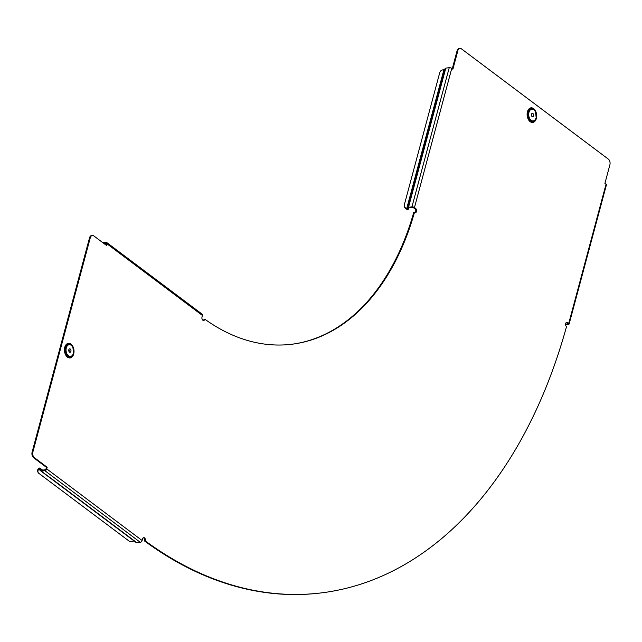 <?xml version="1.0" encoding="UTF-8"?>
<svg xmlns="http://www.w3.org/2000/svg" width="642" height="642" viewBox="0 0 642 642"><rect width="100%" height="100%" fill="white"/><g stroke="black" fill="none" stroke-linecap="round" stroke-linejoin="round"><path stroke-width="0.96" d="M414.917 212.711A2.311 1.493 83.4 0 0 415.687 211.587A2.311 1.493 83.4 0 0 414.828 208.49L412.557 207.334L409.123 207.735L408.513 209.019A1.846 0.738 15 0 1 407.847 209.38A1.846 0.738 15 0 1 406.53 209.252L406.659 208.77L406.53 209.252M605.976 185.177L606.385 184.583A1.846 0.738 -165 0 0 606.273 184.423L604.916 183.371L609.9 164.761A4.205 2.712 83.4 0 0 608.343 159.128L461.413 48.824A4.205 2.712 83.4 0 0 459.929 48.367A4.205 2.712 83.4 0 0 457.866 50.63L452.883 69.232L451.759 68.389A1.846 0.738 -165 0 0 449.231 67.707L445.805 68.108L441.784 83.107L441.102 83.38L407.847 207.631L407.534 208.762L406.635 208.867M445.805 68.108L444.826 69.593L443.903 69.793A4.205 3.852 15.5 0 0 439.762 72.57L404.468 204.292A4.205 3.852 15.5 0 0 406.659 208.77L443.903 69.793M441.84 82.874L441.608 81.646L441.239 82.97L444.826 69.593M38.143 472.464A4.205 3.106 -33.1 0 1 37.934 472.191A4.205 3.106 -33.1 0 1 38.311 468.66L40.101 468.235A1.846 1.204 126.9 0 1 40.173 468.307L42.524 470.113M102.937 242.74L106.074 242.379A1.846 1.204 -53.1 0 1 106.741 242.54A1.846 1.204 -53.1 0 1 107.037 243.856L106.596 245.493L93.844 235.919A4.205 2.712 83.4 0 0 92.36 235.462A4.205 2.712 83.4 0 0 90.297 237.725L32.862 452.048A4.205 2.712 83.4 0 0 34.419 457.69L47.171 467.264L46.738 468.901A1.846 1.204 126.9 0 1 44.892 470.698L41.465 471.1L39.523 469.077L38.681 469.23A4.205 3.106 146.9 0 0 38.303 472.761A4.205 3.106 146.9 0 0 38.865 473.355L129.17 541.15A4.205 3.106 146.9 0 0 133.873 540.821M38.993 468.122L39.579 469.021L39.138 468.917M290.738 344.385A252.908 163.373 -96.6 0 0 413.705 212.558L414.467 212.47A252.908 163.373 -96.6 0 1 291.115 344.337A252.908 163.373 -96.6 0 1 204.814 319.186A2.311 1.493 -96.6 0 1 204.806 319.226A2.311 1.493 -96.6 0 1 203.666 320.47A2.311 1.493 -96.6 0 1 202.238 319.443A2.311 1.493 -96.6 0 1 201.997 317.124A2.311 1.493 -96.6 0 1 202.005 317.116L202.439 315.479A1.846 1.204 -53.1 0 0 202.15 314.163L106.741 242.54M204.814 319.186L204.052 319.275A2.311 1.493 -96.6 0 1 204.044 319.315A2.311 1.493 -96.6 0 1 203.281 320.438M70.275 349.031A1.725 1.115 83.4 0 0 69.673 348.847A1.725 1.115 83.4 0 0 68.75 350.219A1.725 1.115 83.4 0 0 69.456 352.081A1.725 1.115 83.4 0 0 70.066 352.273A1.725 1.115 83.4 0 0 70.989 350.901A1.725 1.115 83.4 0 0 70.275 349.031M414.467 212.47A2.311 1.493 83.4 0 0 415.31 212.743A2.311 1.493 83.4 0 0 416.449 211.499A2.311 1.493 83.4 0 0 415.591 208.401L414.467 207.559A1.846 0.738 -165 0 0 411.939 206.876L408.513 207.27A1.846 0.738 -165 0 0 407.847 207.631L408.826 207.896M533.574 115.849A1.725 1.115 -96.6 0 1 532.724 116.772A1.725 1.115 -96.6 0 1 531.656 116.009A1.725 1.115 -96.6 0 1 531.48 114.276A1.725 1.115 -96.6 0 1 532.33 113.353A1.725 1.115 -96.6 0 1 533.39 114.115A1.725 1.115 -96.6 0 1 533.574 115.849M531.52 114.156A1.725 1.115 -96.6 0 1 531.785 116.058A1.725 1.115 -96.6 0 1 531.753 116.178M46.738 468.901L142.139 540.524L142.58 538.887A2.311 1.493 -96.6 0 1 143.72 537.643A2.311 1.493 -96.6 0 1 145.14 538.654A2.311 1.493 -96.6 0 1 145.389 540.973A503.296 325.125 83.4 0 0 319.925 593.064A503.296 325.125 83.4 0 0 566.517 326.618A2.311 1.493 83.4 0 1 565.578 324.114A2.311 1.493 83.4 0 1 566.806 322.284A2.311 1.493 83.4 0 1 567.624 322.533L568.748 323.375A1.846 0.738 15 0 1 569.133 324.017A1.846 0.738 15 0 1 568.467 324.379L565.586 324.716M145.389 540.973L144.627 541.062A503.296 325.125 83.4 0 0 319.154 593.152L319.925 593.064M34.419 457.69L33.657 457.778L46.409 467.352L45.967 468.989A0.843 0.546 126.9 0 1 45.133 469.808L41.706 470.201L40.229 468.387L39.579 469.021M33.657 457.778A4.205 2.712 -96.6 0 1 32.1 452.145L32.862 452.048M90.297 237.725L89.527 237.813L32.1 452.145M89.527 237.813A4.205 2.712 -96.6 0 1 91.597 235.55L92.36 235.462M103.932 243.495L105.834 243.27A0.843 0.546 -53.1 0 1 106.267 243.944L105.978 245.027M452.265 68.766L457.096 50.718A4.205 2.712 -96.6 0 1 459.166 48.455L459.929 48.367M566.437 322.404A2.311 1.493 83.4 0 1 566.862 322.621L568.154 323.761L565.57 324.186M143.343 537.763A2.311 1.493 -96.6 0 1 144.627 541.062M69.095 351.672A1.725 1.115 83.4 0 0 68.863 349.649M47.171 467.264L46.409 467.352M142.139 540.524A1.846 1.204 126.9 0 1 140.301 542.321L136.866 542.723A1.846 1.204 126.9 0 1 136.2 542.562A1.846 1.204 126.9 0 1 136.008 542.354M50.14 477.953L51.938 479.245A2.311 0.401 45.6 0 0 51.841 478.916M52.01 479.173L51.745 478.82L51.938 479.245M51.585 478.699L40.598 470.73L41.513 470.193M39.371 468.018L40.101 468.235M440.709 85.001L441.784 83.107L408.513 207.27M440.436 85.988L407.534 208.762L408.513 209.019M439.762 72.57L404.468 204.292M406.555 209.164A4.205 3.852 -164.5 0 1 404.364 204.678M73.645 353.894A7.166 4.63 -96.6 0 1 73.621 353.967L73.702 353.678A6.773 4.374 -96.6 0 1 73.686 353.75A6.773 4.374 -96.6 0 1 67.956 356.575A6.773 4.374 -96.6 0 1 65.476 347.507A6.773 4.374 -96.6 0 1 72.851 346.584A6.773 4.374 -96.6 0 1 73.702 353.678L72.739 346.383A7.166 4.63 -96.6 0 1 72.795 346.479M73.621 353.967A7.166 4.63 -96.6 0 1 67.562 356.96A7.166 4.63 -96.6 0 1 64.938 347.354A7.166 4.63 -96.6 0 1 72.739 346.383M73.437 353.236A5.882 3.796 -96.6 0 1 68.469 355.772A5.882 3.796 -96.6 0 1 66.295 347.876A5.882 3.796 -96.6 0 1 71.262 345.348A5.882 3.796 -96.6 0 1 73.437 353.236M64.77 347.282A7.351 4.751 -96.6 0 1 70.973 344.128A7.351 4.751 -96.6 0 1 73.694 353.983A7.351 4.751 -96.6 0 1 67.49 357.145A7.351 4.751 -96.6 0 1 64.77 347.282M533.855 109.1A6.773 4.374 83.4 0 0 528.133 112.013A6.773 4.374 83.4 0 0 530.637 121.097A6.773 4.374 83.4 0 0 536.335 118.256A6.773 4.374 83.4 0 0 535.508 111.09A6.773 4.374 83.4 0 0 533.855 109.1M535.452 110.986A7.166 4.63 83.4 0 0 535.396 110.889A7.166 4.63 83.4 0 0 533.646 108.779A7.166 4.63 83.4 0 0 527.588 111.86A7.166 4.63 83.4 0 0 530.244 121.482A7.166 4.63 83.4 0 0 536.279 118.473A7.166 4.63 83.4 0 0 536.311 118.361M533.919 109.854A5.882 3.796 83.4 0 0 528.952 112.382A5.882 3.796 83.4 0 0 531.127 120.271A5.882 3.796 83.4 0 0 536.094 117.743A5.882 3.796 83.4 0 0 533.919 109.854M530.148 121.643A7.351 4.751 83.4 0 0 536.351 118.489A7.351 4.751 83.4 0 0 533.63 108.626A7.351 4.751 83.4 0 0 527.427 111.788A7.351 4.751 83.4 0 0 530.148 121.643M606.04 184.214L568.748 323.375M451.759 68.389L414.467 207.559M107.037 243.856L202.439 315.479M566.862 322.621L567.624 322.533M414.828 208.49L415.591 208.401M457.866 50.63L457.096 50.718M105.834 243.27L106.291 243.615M44.892 470.698L140.301 542.321M51.745 478.82L136.866 542.723M38.681 469.23L40.518 470.61M50.702 478.258L51.938 479.189M567.977 323.464L567.857 323.921M449.231 67.707L411.939 206.876M445.139 68.469L441.592 81.703M536.279 118.473L535.396 110.889M51.978 479.341L136.2 542.562M40.791 470.939L50.012 477.857M40.037 468.178L42.597 470.104M606.417 184.856L569.133 324.017M37.934 472.191L38.303 472.761"/></g></svg>
